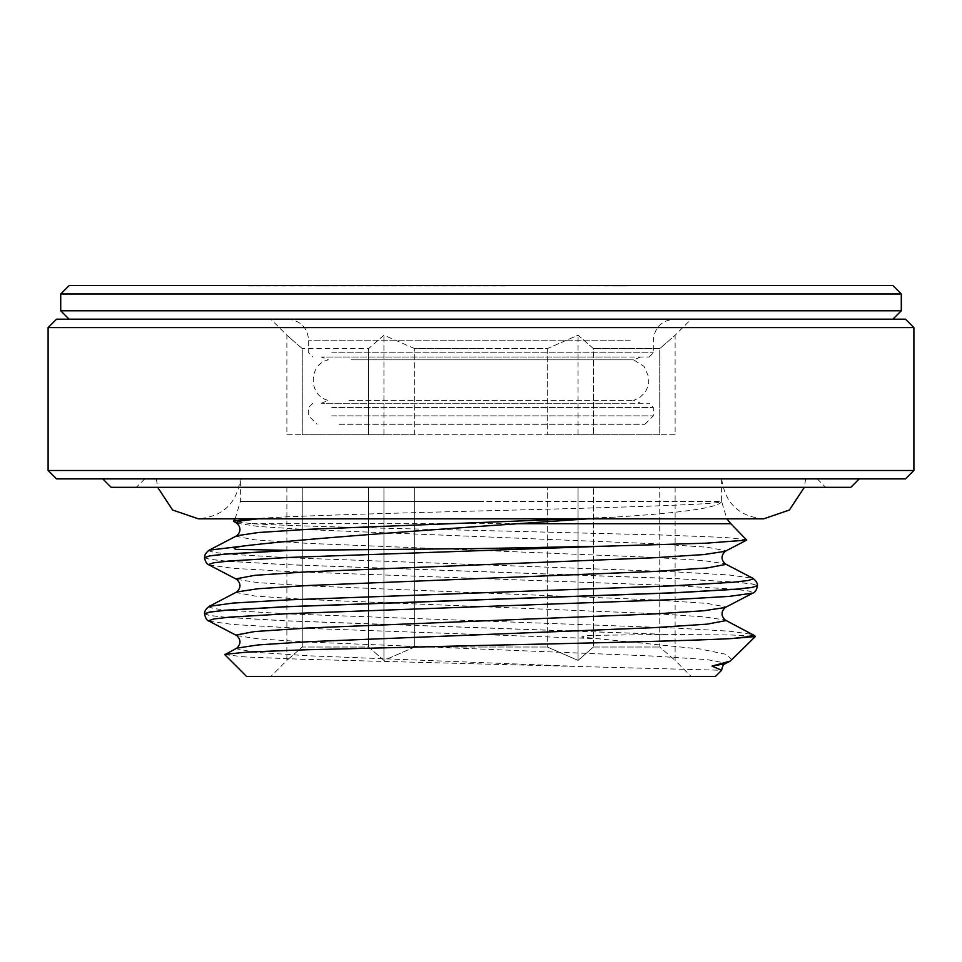 <?xml version="1.0" encoding="UTF-8"?>
<svg xmlns="http://www.w3.org/2000/svg" width="962" height="962" viewBox="0 0 962 962"><rect width="100%" height="100%" fill="white"/><g stroke="black" fill="none" stroke-linecap="round" stroke-linejoin="round"><path stroke-width="0.72" stroke-dasharray="4.81 3.61" d="M348.893 400.432L633.549 400.432L348.893 400.432M619.312 403.246L321.284 403.246L619.312 403.246M335.401 403.246L649.122 403.246L335.401 403.246M331.77 407.443L653.318 407.443L331.77 407.443M331.77 415.861L653.318 415.861L331.77 415.861M339.045 424.266L644.913 424.266L339.045 424.266M351.13 359.836L633.549 359.836L351.13 359.836M481 285.991L317.207 285.991L481 285.57M69.12 285.57L892.88 285.57M60.714 293.975L901.286 293.975M60.714 310.786L901.286 310.786M124.302 319.192L892.88 319.192L124.302 319.192M648.436 319.192L287.662 319.192L648.436 319.192M331.77 352.813L653.318 352.813L331.77 352.813M335.401 357.01L649.122 357.01L335.401 357.01M619.312 357.01L321.284 357.01L619.312 357.01M626.599 285.57L173.352 285.57L626.599 285.991M505.266 285.991L246.909 285.991L505.266 285.57M620.526 285.991L525.961 285.57L715.091 285.57L620.526 285.991M56.505 478.896L905.495 478.896M746.885 539.742L725.095 537.469L667.111 535.161L481 530.507C383.129 528.282 289.045 526.01 252.333 523.713L233.646 521.584M251.226 518.831L281.517 517.075C326.707 515.031 404.016 512.818 481 510.918C609.15 507.708 724.879 504.521 721.62 501.418C719.36 507.575 683.922 512.794 615.295 517.075L587.89 518.831M246.537 676.43L715.463 676.43M224.795 654.689L245.851 656.962L301.731 659.259L721.62 670.273M732.022 659.86L726.454 654.413L699.807 648.929L581.589 637.06C584.319 635.798 588.275 635.221 593.458 635.365L667.051 634.403L731.697 635.004L755.386 636.399M204.509 557.551L209.716 559.247L225.553 561.062L285.498 564.574L676.502 578.619L736.447 582.13L752.284 583.934L757.491 585.642M204.509 557.635L209.716 559.331L225.553 561.147L285.498 564.658L676.502 578.703L736.447 582.214L752.284 584.018L757.491 585.726M204.509 613.744L209.716 615.439L225.553 617.255L285.498 620.767L667.051 634.403M204.509 613.828L209.716 615.524L225.553 617.339L285.498 620.851L665.055 634.403M414.682 647.017L383.934 660.413L368.566 647.017L302.248 647.017L286.88 660.413L302.248 647.017L368.566 647.017L383.934 660.413L414.682 647.017L481 647.017L414.682 647.017L414.682 487.301L286.88 487.301L547.318 487.301L547.318 647.017L547.318 487.301L414.682 487.301L414.682 647.017M481 647.017L547.318 647.017L481 647.017M111.147 487.301L850.853 487.301M48.1 470.49L913.9 470.49M48.1 327.597L913.9 327.597M56.505 319.192L905.495 319.192M414.682 348.605L383.934 335.209L368.566 348.605L302.248 348.605L368.566 348.605L383.934 335.209L414.682 348.605L481 348.605L414.682 348.605L414.682 434.764L547.318 434.764L414.682 434.764L414.682 348.605M302.248 348.605L286.88 335.209L302.248 348.605L302.248 434.764L368.566 434.764L302.248 434.764L302.248 348.605M547.318 348.605L547.318 434.764L547.318 348.605L481 348.605L547.318 348.605L578.066 335.209L593.434 348.605L659.752 348.605L659.752 434.764L593.434 434.764L659.752 434.764L659.752 348.605L593.434 348.605L593.434 434.764L593.434 348.605L578.066 335.209L547.318 348.605M368.566 348.605L368.566 434.764L383.934 434.764L368.566 434.764L368.566 348.605M414.682 434.764L383.934 434.764L414.682 434.764M578.066 434.764L547.318 434.764L593.434 434.764L578.066 434.764L578.066 335.209L578.066 434.764M675.12 434.764L659.752 434.764L675.12 434.764L675.12 335.209L659.752 348.605L675.12 335.209L691.149 319.192M286.88 434.764L302.248 434.764L286.88 434.764L286.88 335.209L270.851 319.192M481 478.896L102.742 478.896L481 478.896M481 487.301L825.636 487.301L481 487.301M383.934 434.764L383.934 335.209L383.934 434.764M659.752 487.301L547.318 487.301L675.12 487.301L659.752 487.301L659.752 647.017L675.12 660.413L659.752 647.017L659.752 487.301M593.434 647.017L659.752 647.017L593.434 647.017L593.434 487.301L593.434 647.017L578.066 660.413L547.318 647.017L578.066 660.413L593.434 647.017M675.12 487.301L675.12 660.413L691.149 676.43M578.066 487.301L578.066 660.413L578.066 487.301M383.934 487.301L383.934 660.413L383.934 487.301M368.566 647.017L368.566 487.301L368.566 647.017M302.248 487.301L302.248 647.017L302.248 487.301M286.88 487.301L286.88 660.413L270.851 676.43M630.23 340.199L308.682 340.199L630.23 340.199M721.62 478.896L721.62 501.418L481 501.418L721.62 501.418L726.863 518.831M252.333 523.713L730.843 523.713M481 501.418L240.38 501.418L481 501.418M209.175 565.007L232.816 568.289L288.432 571.512L673.568 585.557L732.599 589.069L748.196 590.872L753.33 592.58L752.825 593.109M209.175 621.199L232.816 624.482L288.432 627.705L594.131 638.564M209.175 550.168L208.67 550.685L213.804 552.392L229.401 554.196L288.432 557.719L673.568 571.765L729.184 574.987L752.825 578.258M209.175 606.361L208.67 606.878L213.804 608.585L229.401 610.389L288.432 613.912L673.568 627.958L729.184 631.18L752.825 634.451M281.517 517.075L257.996 518.831M236.796 523.22L258.297 526.467L307.912 529.653L654.088 543.71L707.142 547.222L725.781 550.733L725.204 551.322M236.796 579.413L258.297 582.659L307.912 585.858L654.088 599.903L707.142 603.414L725.781 606.926L725.204 607.515M236.796 635.605L258.297 638.852L307.912 642.051L654.088 656.096L707.142 659.607L725.781 663.119L725.204 663.708M615.295 517.075L573.701 518.831M236.796 535.762L236.219 536.351L254.858 539.862L307.912 543.374L654.088 557.419L703.703 560.605L725.204 563.852M236.796 591.955L236.219 592.544L254.858 596.055L307.912 599.567L654.088 613.612L703.703 616.798L725.204 620.045M236.796 648.147L236.219 648.737L254.858 652.248L307.912 655.759L570.322 666.113M640.716 357.01L633.549 359.836L643.903 366.281L648.941 377.393L648.532 385.04L645.261 392.255L639.55 397.751L633.549 400.432L640.716 403.246M312.878 403.246L308.682 407.443L308.682 415.861L317.087 424.266M321.284 403.246L328.451 400.432C308.153 396.224 308.141 364.045 328.451 359.836L321.284 357.01M649.122 357.01L653.318 352.813L653.318 340.199C654.569 327.441 661.567 320.43 674.338 319.192M287.662 319.192C300.433 320.43 307.431 327.441 308.682 340.199L308.682 352.813L312.878 357.01M644.913 424.266L653.318 415.861L653.318 407.443L649.122 403.246M235.137 518.831L240.38 501.418L240.38 478.896M721.668 478.896C725.095 503.306 739.093 516.618 763.648 518.831L198.352 518.831C222.907 516.618 236.905 503.306 240.332 478.896M805.627 478.896L804.34 487.301M144.769 478.896L136.363 487.301M817.231 478.896L825.636 487.301M156.373 478.896L157.66 487.301"/><path stroke-width="1.44" d="M60.714 293.975L901.286 293.975L892.88 285.57L69.12 285.57L60.714 293.975L60.714 310.786L901.286 310.786L892.88 319.192M257.996 518.831L241.618 520.791L236.219 522.631L236.796 523.22L233.417 521.176L251.226 518.831M587.89 518.831L481 526.274C387.181 533.092 292.027 539.935 242.111 546.188L234.139 547.727C234.199 548.977 235.606 549.542 238.372 549.398L289.514 550.348L225.553 554.028L209.728 555.844L204.509 557.635C205.411 561.964 206.962 564.429 209.175 565.007L236.796 579.413C241.017 583.597 241.017 587.77 236.796 591.955L209.175 606.361C206.048 608.681 204.485 611.147 204.509 613.744L204.509 613.828C205.411 618.157 206.962 620.622 209.175 621.199L236.796 635.605C241.017 639.79 241.017 643.963 236.796 648.147L224.795 654.689L246.537 676.43L715.463 676.43L721.62 670.273L712.012 666.113L730.266 661.062L755.374 636.519L731.733 638.564C689.405 640.848 586.447 643.121 481 645.442L303.751 649.843L247.523 652.056L224.964 654.316M204.509 557.635L209.716 555.928L225.553 554.112L291.486 550.348L481 548.544L605.11 546.188L705.867 543.193L746.716 540.103L730.843 523.713L516.233 523.713M746.716 540.091L725.204 551.322C720.983 555.495 720.983 559.68 725.204 563.852L752.825 578.258C755.952 580.591 757.515 583.044 757.491 585.642L752.284 587.349L736.447 589.153L676.502 592.664L285.498 606.709L225.553 610.221L209.716 612.036L204.509 613.744M757.491 585.642L752.284 587.433L736.447 589.237L676.502 592.748L285.498 606.794L225.553 610.305L209.716 612.121L204.509 613.828M291.486 550.348L289.514 550.348M859.258 478.896L850.853 487.301L111.147 487.301L102.742 478.896M905.495 478.896L56.505 478.896L48.1 470.49L913.9 470.49L905.495 478.896M48.1 327.597L56.505 319.192L905.495 319.192L913.9 327.597L48.1 327.597L48.1 470.49M605.11 546.188L288.432 557.467L229.401 560.978L213.804 562.782L208.67 564.49L209.175 565.007M757.491 585.726C756.589 590.067 755.038 592.52 752.825 593.109L729.184 596.38L673.568 599.603L288.432 613.66L229.401 617.171L213.804 618.975L208.67 620.682L209.175 621.199M242.111 546.188L209.175 550.168C206.048 552.489 204.485 554.954 204.509 557.551M752.825 578.258L753.33 578.787L748.196 580.495L732.599 582.299L673.568 585.81L288.432 599.855L232.816 603.078L209.175 606.361M752.825 593.109L725.204 607.515C720.983 611.688 720.983 615.872 725.204 620.045L753.33 634.98L747.979 636.724L731.733 638.564M725.204 551.322L703.703 554.569L654.088 557.756L307.912 571.801L254.858 575.312L236.219 578.823L236.796 579.413M725.204 607.515L703.703 610.762L654.088 613.948L307.912 627.994L254.858 631.505L236.219 635.016L236.796 635.605M730.266 661.062L725.204 663.708L712.012 666.113M573.701 518.831L307.912 529.328L258.297 532.515L236.796 535.762L209.175 550.168M725.204 563.852L725.781 564.441L707.142 567.953L654.088 571.464L307.912 585.521L258.297 588.708L236.796 591.955M725.204 620.045L725.781 620.634L707.142 624.146L654.088 627.657L307.912 641.714L258.297 644.901L236.796 648.147M69.12 319.192L60.714 310.786M901.286 293.975L901.286 310.786M233.453 521.139L235.137 518.831M726.863 518.831L730.843 523.713M804.34 487.301L789.381 510.028L763.648 518.831L198.352 518.831L172.619 510.028L157.66 487.301M913.9 327.597L913.9 470.49M752.825 634.451L755.374 636.411M236.796 523.22C241.017 527.404 241.017 531.577 236.796 535.762M725.204 663.708C723.556 664.045 722.354 666.233 721.62 670.273"/></g></svg>
